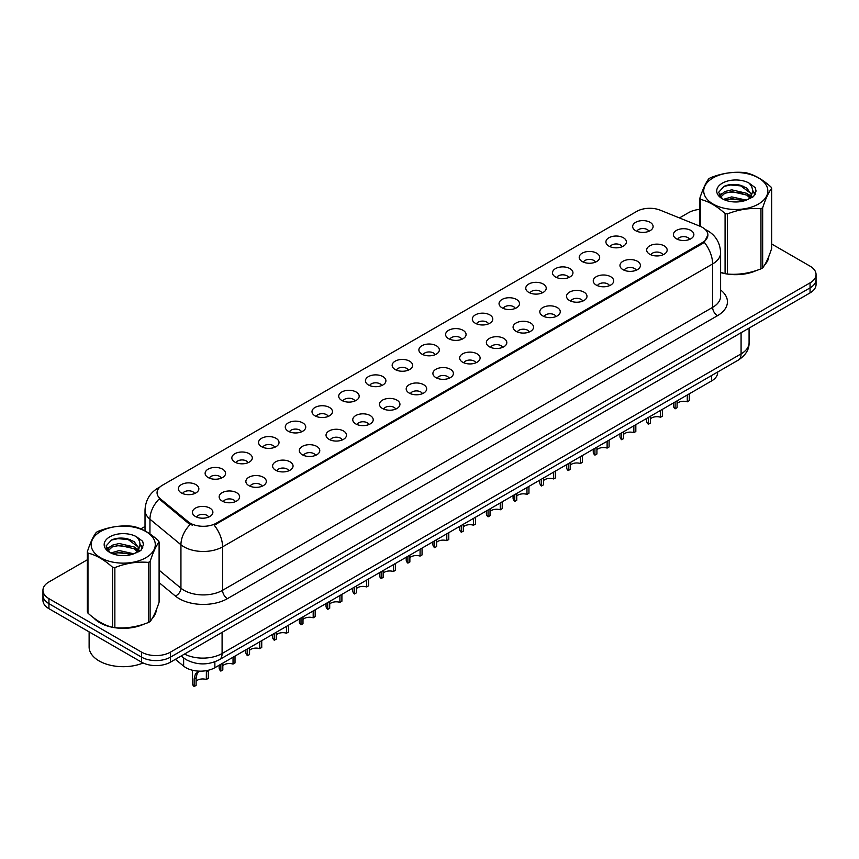 <?xml version="1.0" encoding="UTF-8"?>
<svg xmlns="http://www.w3.org/2000/svg" width="859" height="859" viewBox="0 0 859 859"><rect width="100%" height="100%" fill="white"/><g stroke="black" fill="none" stroke-linecap="round" stroke-linejoin="round"><path stroke-width="1.29" d="M608.924 246.114A10.233 5.906 180 0 1 606.894 244.439A10.233 5.906 180 0 1 610.287 237.095A10.233 5.906 180 0 1 623.398 237.76A10.233 5.906 180 0 1 625.427 244.439A10.233 5.906 180 0 1 608.924 246.114M622.152 246.726A6.142 3.543 0 0 0 620.499 244.998A6.142 3.543 0 0 0 614.453 244.096A6.142 3.543 0 0 0 610.169 246.726M582.209 261.533A10.233 5.906 180 0 1 580.179 259.869A10.233 5.906 180 0 1 583.562 252.525A10.233 5.906 180 0 1 596.672 253.18A10.233 5.906 180 0 1 598.702 259.869A10.233 5.906 180 0 1 582.209 261.533M595.427 262.156A6.142 3.543 0 0 0 593.784 260.427A6.142 3.543 0 0 0 587.728 259.525A6.142 3.543 0 0 0 583.454 262.156M555.483 276.963A10.233 5.906 180 0 1 553.454 275.299A10.233 5.906 180 0 1 556.847 267.954A10.233 5.906 180 0 1 569.957 268.609A10.233 5.906 180 0 1 571.987 275.299A10.233 5.906 180 0 1 555.483 276.963M568.712 277.575A6.142 3.543 0 0 0 567.058 275.857A6.142 3.543 0 0 0 561.013 274.955A6.142 3.543 0 0 0 556.729 277.575M528.768 292.393A10.233 5.906 180 0 1 526.728 290.718A10.233 5.906 180 0 1 530.121 283.384A10.233 5.906 180 0 1 543.232 284.039A10.233 5.906 180 0 1 545.261 290.718A10.233 5.906 180 0 1 528.768 292.393M541.986 293.005A6.142 3.543 0 0 0 540.343 291.276A6.142 3.543 0 0 0 534.287 290.385A6.142 3.543 0 0 0 530.014 293.005M502.043 307.823A10.233 5.906 180 0 1 500.013 306.148A10.233 5.906 180 0 1 503.395 298.803A10.233 5.906 180 0 1 516.517 299.469A10.233 5.906 180 0 1 518.546 306.148A10.233 5.906 180 0 1 502.043 307.823M515.26 308.435A6.142 3.543 0 0 0 513.618 306.706A6.142 3.543 0 0 0 507.572 305.804A6.142 3.543 0 0 0 503.288 308.435M475.317 323.252A10.233 5.906 180 0 1 473.288 321.577A10.233 5.906 180 0 1 476.681 314.233A10.233 5.906 180 0 1 489.791 314.888A10.233 5.906 180 0 1 491.82 321.577A10.233 5.906 180 0 1 475.317 323.252M488.546 323.864A6.142 3.543 0 0 0 486.892 322.136A6.142 3.543 0 0 0 480.847 321.234A6.142 3.543 0 0 0 476.562 323.864M448.602 338.671A10.233 5.906 180 0 1 446.573 337.007A10.233 5.906 180 0 1 449.955 329.663A10.233 5.906 180 0 1 463.065 330.318A10.233 5.906 180 0 1 465.106 337.007A10.233 5.906 180 0 1 448.602 338.671M461.82 339.284A6.142 3.543 0 0 0 460.177 337.566A6.142 3.543 0 0 0 454.132 336.664A6.142 3.543 0 0 0 449.848 339.284M421.876 354.101A10.233 5.906 180 0 1 419.847 352.426A10.233 5.906 180 0 1 423.24 345.093A10.233 5.906 180 0 1 436.351 345.748A10.233 5.906 180 0 1 438.38 352.426A10.233 5.906 180 0 1 421.876 354.101M435.105 354.713A6.142 3.543 0 0 0 433.451 352.985A6.142 3.543 0 0 0 427.406 352.093A6.142 3.543 0 0 0 423.122 354.713M395.161 369.531A10.233 5.906 180 0 1 393.132 367.856A10.233 5.906 180 0 1 396.514 360.512A10.233 5.906 180 0 1 409.625 361.177A10.233 5.906 180 0 1 411.654 367.856A10.233 5.906 180 0 1 395.161 369.531M408.379 370.143A6.142 3.543 0 0 0 406.736 368.414A6.142 3.543 0 0 0 400.691 367.512A6.142 3.543 0 0 0 396.407 370.143M368.436 384.961A10.233 5.906 180 0 1 366.406 383.286A10.233 5.906 180 0 1 369.799 375.941A10.233 5.906 180 0 1 382.91 376.607A10.233 5.906 180 0 1 384.939 383.286A10.233 5.906 180 0 1 368.436 384.961M381.664 385.573A6.142 3.543 0 0 0 380.011 383.844A6.142 3.543 0 0 0 373.966 382.942A6.142 3.543 0 0 0 369.681 385.573M341.721 400.38A10.233 5.906 180 0 1 339.681 398.716A10.233 5.906 180 0 1 343.074 391.371A10.233 5.906 180 0 1 356.184 392.026A10.233 5.906 180 0 1 358.214 398.716A10.233 5.906 180 0 1 341.721 400.38M354.939 400.992A6.142 3.543 0 0 0 353.296 399.274A6.142 3.543 0 0 0 347.24 398.372A6.142 3.543 0 0 0 342.966 400.992M314.995 415.81A10.233 5.906 180 0 1 312.966 414.135A10.233 5.906 180 0 1 316.359 406.801A10.233 5.906 180 0 1 329.469 407.456A10.233 5.906 180 0 1 331.499 414.135A10.233 5.906 180 0 1 314.995 415.81M328.224 416.422A6.142 3.543 0 0 0 326.57 414.693A6.142 3.543 0 0 0 320.525 413.802A6.142 3.543 0 0 0 316.241 416.422M288.27 431.239A10.233 5.906 180 0 1 286.24 429.564A10.233 5.906 180 0 1 289.633 422.22A10.233 5.906 180 0 1 302.744 422.886A10.233 5.906 180 0 1 304.773 429.564A10.233 5.906 180 0 1 288.27 431.239M301.498 431.852A6.142 3.543 0 0 0 299.855 430.123A6.142 3.543 0 0 0 293.799 429.221A6.142 3.543 0 0 0 289.526 431.852M261.555 446.669A10.233 5.906 180 0 1 259.525 444.994A10.233 5.906 180 0 1 262.908 437.65A10.233 5.906 180 0 1 276.018 438.315A10.233 5.906 180 0 1 278.058 444.994A10.233 5.906 180 0 1 261.555 446.669M274.773 447.281A6.142 3.543 0 0 0 273.13 445.553A6.142 3.543 0 0 0 267.085 444.651A6.142 3.543 0 0 0 262.8 447.281M234.829 462.088A10.233 5.906 180 0 1 232.8 460.424A10.233 5.906 180 0 1 236.193 453.08A10.233 5.906 180 0 1 249.303 453.735A10.233 5.906 180 0 1 251.333 460.424A10.233 5.906 180 0 1 234.829 462.088M248.058 462.7A6.142 3.543 0 0 0 246.404 460.982A6.142 3.543 0 0 0 240.359 460.08A6.142 3.543 0 0 0 236.075 462.7M208.114 477.518A10.233 5.906 180 0 1 206.085 475.843A10.233 5.906 180 0 1 209.467 468.509A10.233 5.906 180 0 1 222.578 469.164A10.233 5.906 180 0 1 224.607 475.843A10.233 5.906 180 0 1 208.114 477.518M221.332 478.13A6.142 3.543 0 0 0 219.689 476.401A6.142 3.543 0 0 0 213.644 475.51A6.142 3.543 0 0 0 209.36 478.13M181.389 492.948A10.233 5.906 180 0 1 179.359 491.273A10.233 5.906 180 0 1 182.752 483.928A10.233 5.906 180 0 1 195.863 484.594A10.233 5.906 180 0 1 197.892 491.273A10.233 5.906 180 0 1 181.389 492.948M194.617 493.56A6.142 3.543 0 0 0 192.964 491.831A6.142 3.543 0 0 0 186.918 490.929A6.142 3.543 0 0 0 182.634 493.56M635.649 230.684A10.233 5.906 180 0 1 633.62 229.009A10.233 5.906 180 0 1 637.002 221.676A10.233 5.906 180 0 1 650.113 222.331A10.233 5.906 180 0 1 652.142 229.009A10.233 5.906 180 0 1 635.649 230.684M648.867 231.296A6.142 3.543 0 0 0 647.224 229.568A6.142 3.543 0 0 0 641.179 228.677A6.142 3.543 0 0 0 636.895 231.296M649.683 254.21A10.233 5.906 180 0 1 647.654 252.546A10.233 5.906 180 0 1 651.036 245.202A10.233 5.906 180 0 1 664.157 245.857A10.233 5.906 180 0 1 666.187 252.546A10.233 5.906 180 0 1 649.683 254.21M662.901 254.822A6.142 3.543 0 0 0 661.258 253.104A6.142 3.543 0 0 0 655.213 252.202A6.142 3.543 0 0 0 650.929 254.822M622.958 269.64A10.233 5.906 180 0 1 620.928 267.976A10.233 5.906 180 0 1 624.321 260.631A10.233 5.906 180 0 1 637.432 261.286A10.233 5.906 180 0 1 639.461 267.976A10.233 5.906 180 0 1 622.958 269.64M636.186 270.252A6.142 3.543 0 0 0 634.533 268.523A6.142 3.543 0 0 0 628.487 267.632A6.142 3.543 0 0 0 624.203 270.252M596.243 285.07A10.233 5.906 180 0 1 594.213 283.395A10.233 5.906 180 0 1 597.596 276.061A10.233 5.906 180 0 1 610.706 276.716A10.233 5.906 180 0 1 612.735 283.395A10.233 5.906 180 0 1 596.243 285.07M609.461 285.682A6.142 3.543 0 0 0 607.818 283.953A6.142 3.543 0 0 0 601.772 283.062A6.142 3.543 0 0 0 597.488 285.682M569.517 300.5A10.233 5.906 180 0 1 567.488 298.825A10.233 5.906 180 0 1 570.881 291.48A10.233 5.906 180 0 1 583.991 292.146A10.233 5.906 180 0 1 586.021 298.825A10.233 5.906 180 0 1 569.517 300.5M582.746 301.112A6.142 3.543 0 0 0 581.092 299.383A6.142 3.543 0 0 0 575.047 298.481A6.142 3.543 0 0 0 570.763 301.112M542.802 315.919A10.233 5.906 180 0 1 540.773 314.254A10.233 5.906 180 0 1 544.155 306.91A10.233 5.906 180 0 1 557.266 307.565A10.233 5.906 180 0 1 559.295 314.254A10.233 5.906 180 0 1 542.802 315.919M556.02 316.531A6.142 3.543 0 0 0 554.377 314.813A6.142 3.543 0 0 0 548.332 313.911A6.142 3.543 0 0 0 544.048 316.531M516.076 331.349A10.233 5.906 180 0 1 514.047 329.684A10.233 5.906 180 0 1 517.44 322.34A10.233 5.906 180 0 1 530.551 322.995A10.233 5.906 180 0 1 532.58 329.684A10.233 5.906 180 0 1 516.076 331.349M529.305 331.961A6.142 3.543 0 0 0 527.651 330.232A6.142 3.543 0 0 0 521.606 329.341A6.142 3.543 0 0 0 517.322 331.961M489.362 346.778A10.233 5.906 180 0 1 487.321 345.103A10.233 5.906 180 0 1 490.714 337.77A10.233 5.906 180 0 1 503.825 338.425A10.233 5.906 180 0 1 505.854 345.103A10.233 5.906 180 0 1 489.362 346.778M502.579 347.39A6.142 3.543 0 0 0 500.937 345.662A6.142 3.543 0 0 0 494.881 344.77A6.142 3.543 0 0 0 490.607 347.39M462.636 362.208A10.233 5.906 180 0 1 460.607 360.533A10.233 5.906 180 0 1 464 353.189A10.233 5.906 180 0 1 477.11 353.854A10.233 5.906 180 0 1 479.139 360.533A10.233 5.906 180 0 1 462.636 362.208M475.865 362.82A6.142 3.543 0 0 0 474.211 361.091A6.142 3.543 0 0 0 468.166 360.189A6.142 3.543 0 0 0 463.881 362.82M435.91 377.627A10.233 5.906 180 0 1 433.881 375.963A10.233 5.906 180 0 1 437.274 368.618A10.233 5.906 180 0 1 450.384 369.273A10.233 5.906 180 0 1 452.414 375.963A10.233 5.906 180 0 1 435.91 377.627M449.139 378.25A6.142 3.543 0 0 0 447.496 376.521A6.142 3.543 0 0 0 441.44 375.619A6.142 3.543 0 0 0 437.167 378.25M409.195 393.057A10.233 5.906 180 0 1 407.166 391.393A10.233 5.906 180 0 1 410.548 384.048A10.233 5.906 180 0 1 423.659 384.703A10.233 5.906 180 0 1 425.699 391.393A10.233 5.906 180 0 1 409.195 393.057M422.413 393.669A6.142 3.543 0 0 0 420.77 391.951A6.142 3.543 0 0 0 414.725 391.049A6.142 3.543 0 0 0 410.441 393.669M382.47 408.487A10.233 5.906 180 0 1 380.44 406.812A10.233 5.906 180 0 1 383.833 399.478A10.233 5.906 180 0 1 396.944 400.133A10.233 5.906 180 0 1 398.973 406.812A10.233 5.906 180 0 1 382.47 408.487M395.698 409.099A6.142 3.543 0 0 0 394.045 407.37A6.142 3.543 0 0 0 388 406.479A6.142 3.543 0 0 0 383.715 409.099M355.755 423.916A10.233 5.906 180 0 1 353.725 422.241A10.233 5.906 180 0 1 357.108 414.897A10.233 5.906 180 0 1 370.218 415.563A10.233 5.906 180 0 1 372.248 422.241A10.233 5.906 180 0 1 355.755 423.916M368.973 424.529A6.142 3.543 0 0 0 367.33 422.8A6.142 3.543 0 0 0 361.285 421.898A6.142 3.543 0 0 0 357 424.529M329.029 439.346A10.233 5.906 180 0 1 327 437.671A10.233 5.906 180 0 1 330.393 430.327A10.233 5.906 180 0 1 343.503 430.982A10.233 5.906 180 0 1 345.533 437.671A10.233 5.906 180 0 1 329.029 439.346M342.258 439.958A6.142 3.543 0 0 0 340.604 438.23A6.142 3.543 0 0 0 334.559 437.328A6.142 3.543 0 0 0 330.275 439.958M302.314 454.765A10.233 5.906 180 0 1 300.285 453.101A10.233 5.906 180 0 1 303.667 445.757A10.233 5.906 180 0 1 316.778 446.412A10.233 5.906 180 0 1 318.807 453.101A10.233 5.906 180 0 1 302.314 454.765M315.532 455.377A6.142 3.543 0 0 0 313.889 453.659A6.142 3.543 0 0 0 307.833 452.757A6.142 3.543 0 0 0 303.56 455.377M275.589 470.195A10.233 5.906 180 0 1 273.559 468.52A10.233 5.906 180 0 1 276.952 461.186A10.233 5.906 180 0 1 290.063 461.841A10.233 5.906 180 0 1 292.092 468.52A10.233 5.906 180 0 1 275.589 470.195M288.817 470.807A6.142 3.543 0 0 0 287.164 469.078A6.142 3.543 0 0 0 281.118 468.187A6.142 3.543 0 0 0 276.834 470.807M248.863 485.625A10.233 5.906 180 0 1 246.834 483.95A10.233 5.906 180 0 1 250.227 476.605A10.233 5.906 180 0 1 263.337 477.271A10.233 5.906 180 0 1 265.367 483.95A10.233 5.906 180 0 1 248.863 485.625M262.092 486.237A6.142 3.543 0 0 0 260.449 484.508A6.142 3.543 0 0 0 254.393 483.606A6.142 3.543 0 0 0 250.119 486.237M222.148 501.055A10.233 5.906 180 0 1 220.119 499.38A10.233 5.906 180 0 1 223.501 492.035A10.233 5.906 180 0 1 236.622 492.701A10.233 5.906 180 0 1 238.652 499.38A10.233 5.906 180 0 1 222.148 501.055M235.366 501.667A6.142 3.543 0 0 0 233.723 499.938A6.142 3.543 0 0 0 227.678 499.036A6.142 3.543 0 0 0 223.394 501.667M195.422 516.474A10.233 5.906 180 0 1 193.393 514.809A10.233 5.906 180 0 1 196.786 507.465A10.233 5.906 180 0 1 209.897 508.12A10.233 5.906 180 0 1 211.926 514.809A10.233 5.906 180 0 1 195.422 516.474M208.651 517.086A6.142 3.543 0 0 0 206.998 515.368A6.142 3.543 0 0 0 200.952 514.466A6.142 3.543 0 0 0 196.668 517.086M676.409 238.791A10.233 5.906 180 0 1 674.369 237.116A10.233 5.906 180 0 1 677.762 229.772A10.233 5.906 180 0 1 690.872 230.437A10.233 5.906 180 0 1 692.902 237.116A10.233 5.906 180 0 1 676.409 238.791M689.627 239.403A6.142 3.543 0 0 0 687.984 237.675A6.142 3.543 0 0 0 681.928 236.773A6.142 3.543 0 0 0 677.654 239.403M700.042 226.261A18.415 10.63 180 0 1 702.501 227.452A18.415 10.63 180 0 1 707.891 234.969A18.415 10.63 180 0 1 702.501 242.496L216.307 523.185A18.415 10.63 180 0 1 188.207 521.767L160.397 498.843A18.415 10.63 180 0 1 157.057 492.744A18.415 10.63 180 0 1 162.458 485.217L636.734 211.4A18.415 10.63 180 0 1 660.324 210.208L700.042 226.261M717.652 372.022L717.652 372.538A20.466 11.811 180 0 1 711.649 380.902L214.868 667.711A20.466 11.811 180 0 1 183.643 666.133L175.376 659.325M93.835 618.008A33.082 19.102 0 0 0 99.827 622.743A33.082 19.102 0 0 0 112.153 627.231M707.891 234.969L704.283 242.302L702.501 243.591L214.235 525.225A23.869 13.787 60 0 1 222.578 546.861A27.284 15.752 180 0 1 183.998 546.861A27.284 15.752 180 0 1 180.938 544.756L149.949 519.201A27.284 15.752 180 0 1 145.021 510.171L145.021 530.905M87.35 559.767L48.942 581.951A20.466 11.811 0 0 0 42.95 590.305L42.95 600.323A20.466 11.811 0 0 0 48.942 608.677L141.552 662.149L141.552 657.135A20.466 11.811 0 0 0 170.49 657.135L810.058 287.883A20.466 11.811 0 0 0 816.05 279.529A20.466 11.811 0 0 1 810.058 287.883L170.49 657.135A20.466 11.811 0 0 1 141.552 657.135L48.942 603.662L141.552 657.135L141.552 652.121A20.466 11.811 0 0 0 170.49 652.121L810.058 282.869A20.466 11.811 0 0 0 816.05 274.515A20.466 11.811 0 0 0 810.058 266.161L771.65 243.988M42.95 595.308A20.466 11.811 0 0 0 48.942 603.662A20.466 11.811 0 0 1 42.95 595.308M192.341 525.225L188.207 523.131L159.151 498.95A23.869 15.967 129.5 0 0 149.949 519.201L149.949 533.944M720.615 272.561A33.082 19.102 0 0 0 724.706 273.581M726.284 273.881A33.082 19.102 0 0 0 756.618 270.413M764.746 264.797A33.082 19.102 0 0 0 768.837 256.315M113.732 627.532A33.082 19.102 0 0 0 144.065 624.074M152.193 618.459A33.082 19.102 0 0 0 156.284 609.965M699.902 209.371A20.466 11.811 0 0 0 688.51 212.699L679.437 217.939M145.021 526.481L140.844 528.886M124.587 538.271L124.029 538.604M106.57 548.676L109.394 547.043M42.95 590.305A20.466 11.811 0 0 0 48.942 598.659L141.552 652.121M141.552 662.149A20.466 11.811 0 0 0 170.49 662.149L810.058 292.898A20.466 11.811 0 0 0 816.05 284.544L816.05 274.515M689.272 393.819L689.272 400.659L687.286 401.808L687.286 394.968M675.099 402.001L675.099 408.841A10.233 5.906 180 0 1 673.402 405.598L673.402 402.978M687.286 401.808A7.506 4.327 0 0 0 677.085 403.483M677.085 400.852L677.085 407.703L675.099 408.841M662.547 409.249L662.547 416.089L660.571 417.238L660.571 410.387M648.373 417.431L648.373 424.271A10.233 5.906 180 0 1 646.687 421.017L646.687 418.408M660.571 417.238A7.506 4.327 0 0 0 650.36 418.913M650.36 416.282L650.36 423.122L648.373 424.271M635.832 424.668L635.832 431.519L633.845 432.657L633.845 425.817M621.658 432.861L621.658 439.701A10.233 5.906 180 0 1 619.962 436.447L619.962 433.838M633.845 432.657A7.506 4.327 0 0 0 623.645 434.343M623.645 431.712L623.645 438.552L621.658 439.701M609.106 440.098L609.106 446.948L607.12 448.087L607.12 441.247M594.933 448.28L594.933 455.13A10.233 5.906 180 0 1 593.247 451.877L593.247 449.257M607.12 448.087A7.506 4.327 0 0 0 596.919 449.772M596.919 447.142L596.919 453.981L594.933 455.13M582.391 455.528L582.391 462.367L580.405 463.516L580.405 456.677M568.218 463.71L568.218 470.549A10.233 5.906 180 0 1 566.521 467.307L566.521 464.687M580.405 463.516A7.506 4.327 0 0 0 570.193 465.191M570.193 462.561L570.193 469.411L568.218 470.549M720.615 272.335A32.739 18.898 0 0 0 721.356 272.55M730.182 274.204A32.739 18.898 0 0 0 754.438 271.111M765.498 263.52A32.739 18.898 0 0 0 768.343 257.517M95.209 619.017A32.739 18.898 0 0 0 100.073 622.603A32.739 18.898 0 0 0 108.803 626.211M117.629 627.865A32.739 18.898 0 0 0 141.885 624.772M152.934 617.17A32.739 18.898 0 0 0 155.79 611.168M89.121 631.87L89.121 646.999A34.102 19.693 0 0 0 99.107 660.925A34.102 19.693 0 0 0 143.152 662.976M713.11 177.888A32.062 18.511 -0 0 0 713.11 204.066A32.062 18.511 -0 0 0 758.443 204.066A32.062 18.511 -0 0 0 758.443 177.888A32.062 18.511 -0 0 0 713.11 177.888M720.615 272.292L725.082 273.677A36.83 21.271 -0 0 0 727.412 274.042C738.547 275.009 749.724 273.28 760.956 268.856A36.83 21.271 -0 0 0 761.826 268.362A36.83 21.271 -0 0 0 762.663 267.868C765.648 264.132 768.644 257.679 771.65 248.498L771.65 188.4A36.83 21.271 -0 0 0 771.028 187.047C762.824 179.617 754.631 174.892 746.471 172.874A36.83 21.271 -0 0 0 744.141 172.519C732.91 171.553 721.732 173.282 710.597 177.706A36.83 21.271 -0 0 0 709.727 178.189A36.83 21.271 -0 0 0 708.89 178.693C705.883 182.473 702.887 188.926 699.902 198.053A36.83 21.271 -0 0 0 700.525 199.395L700.525 226.465M725.082 273.677L725.082 213.58C716.878 206.139 708.696 201.414 700.525 199.395M725.082 213.58A36.83 21.271 -0 0 0 727.412 213.934L727.412 274.042M760.956 268.856L760.956 208.748C749.821 207.771 738.643 209.499 727.412 213.934M760.956 208.748A36.83 21.271 -0 0 0 761.826 208.265A36.83 21.271 -0 0 0 762.663 207.76L762.663 267.868M746.385 200.136L731.739 196.904L723.428 199.352M744.345 200.802L731.739 198.665L725.297 200.168M750.39 197.044L746.804 193.339L731.739 189.828L724.749 191.568L720.712 195.014L720.186 196.894M749.821 197.924L746.804 195.111L731.739 191.6L724.749 193.339L720.508 197.237M748.447 199.46L750.841 196.142L751.367 193.801L739.674 185.082C733.844 183.901 728.657 184.309 724.105 186.317L718.618 192.309L722.301 198.719M750.551 198.526L751.367 195.208M751.324 194.499L746.804 188.035L740.082 185.168M722.301 183.192A19.059 11.006 -0 0 0 722.301 198.751A19.059 11.006 -0 0 0 746.127 200.211L753.558 196.614L756.06 190.977L755.201 187.616L748.962 183.031A19.059 11.006 -0 0 0 722.301 183.192M748.962 183.031C752.924 187.058 753.558 191.428 750.841 196.131M699.902 226.207L699.902 198.053M771.65 188.4C768.665 192.126 765.67 198.579 762.663 207.76M742.949 200.211L730.526 199.148L725.587 200.05M752.022 197.699L751.142 197.001M750.616 196.625L749.735 196.045M742.949 193.135L730.526 192.072L725.587 192.974M720.808 194.843L719.359 195.745M755.115 194.499L752.505 191.063M742.992 186.081L730.526 185.007L723.879 186.424M756.06 191.149L755.201 187.616M752.581 197.334L751.303 196.239M750.916 195.949L747.867 194.123M722.011 193.361L719.026 195.09M755.329 194.08L752.495 190.183M100.557 531.538A32.062 18.511 -0 0 0 100.557 557.716A32.062 18.511 -0 0 0 145.89 557.716A32.062 18.511 -0 0 0 145.89 531.538A32.062 18.511 -0 0 0 100.557 531.538M97.174 531.839A36.83 21.271 -0 0 0 96.337 532.344C93.33 536.134 90.335 542.587 87.35 551.714A36.83 21.271 -0 0 0 87.972 553.056L87.972 613.154C96.144 620.574 104.326 625.298 112.529 627.338A36.83 21.271 -0 0 0 114.859 627.693C125.994 628.67 137.172 626.941 148.403 622.507A36.83 21.271 -0 0 0 149.273 622.023A36.83 21.271 -0 0 0 150.11 621.519C153.095 617.793 156.091 611.34 159.098 602.159L159.098 542.05A36.83 21.271 -0 0 0 158.475 540.708C150.261 533.267 142.079 528.543 133.918 526.535A36.83 21.271 -0 0 0 131.588 526.17C120.357 525.214 109.179 526.943 98.044 531.356A36.83 21.271 -0 0 0 97.174 531.839M112.529 627.338L112.529 567.23C104.326 559.8 96.144 555.075 87.972 553.056M112.529 567.23A36.83 21.271 -0 0 0 114.859 567.595L114.859 627.693M148.403 622.507L148.403 562.398C137.268 561.432 126.09 563.16 114.859 567.595M148.403 562.398A36.83 21.271 -0 0 0 149.273 561.915A36.83 21.271 -0 0 0 150.11 561.421L150.11 621.519M87.35 551.714L87.35 611.812A36.83 21.271 -0 0 0 87.972 613.154M133.832 553.797L119.186 550.555L110.875 553.013M131.792 554.463L119.186 552.326L112.744 553.819M137.837 550.705L134.251 546.99L119.186 543.489L112.196 545.229L108.159 548.676L107.633 550.544M137.268 551.585L134.251 548.761L119.186 545.25L112.196 546.99L107.955 550.887M135.894 553.11L138.288 549.792L138.814 547.462L127.121 538.743C121.291 537.551 116.094 537.97 111.552 539.978L106.065 545.959L109.748 552.369A19.059 11.006 -0 0 0 133.575 553.872L141.005 550.265L143.507 544.627L142.648 541.267L136.398 536.682A19.059 11.006 -0 0 0 109.748 536.854A19.059 11.006 -0 0 0 109.748 552.412M137.988 552.187L138.814 548.858M138.771 548.16L134.251 541.685L127.529 538.818M136.398 536.682C140.371 540.719 141.005 545.089 138.288 549.781M159.098 542.05C156.113 545.787 153.117 552.24 150.11 561.421M130.385 553.872L117.973 552.809L113.034 553.701M139.459 551.36L138.589 550.662M138.063 550.275L137.182 549.696M130.385 546.796L117.973 545.733L113.034 546.635M108.255 548.504L106.795 549.395M142.562 548.16L139.942 544.724M130.439 539.742L117.973 538.657L111.326 540.086M143.507 544.799L142.648 541.267M140.028 550.984L138.75 549.889M138.363 549.61L135.314 547.784M142.777 547.741L139.942 543.833M555.666 470.957L555.666 477.797L553.679 478.946L553.679 472.096M541.492 479.139L541.492 485.979A10.233 5.906 180 0 1 539.806 482.726L539.806 480.117M553.679 478.946A7.506 4.327 0 0 0 543.479 480.621M543.479 477.991L543.479 484.83L541.492 485.979M528.951 486.387L528.951 493.227L526.964 494.376L526.964 487.525M514.766 494.569L514.766 501.409A10.233 5.906 180 0 1 513.081 498.156L513.081 495.546M526.964 494.376A7.506 4.327 0 0 0 516.753 496.051M516.753 493.42L516.753 500.26L514.766 501.409M502.225 501.806L502.225 508.657L500.239 509.795L500.239 502.955M488.052 509.988L488.052 516.839A10.233 5.906 180 0 1 486.355 513.585L486.355 510.965M500.239 509.795A7.506 4.327 0 0 0 490.038 511.481M490.038 508.85L490.038 515.69L488.052 516.839M475.499 517.236L475.499 524.076L473.524 525.225L473.524 518.385M461.326 525.418L461.326 532.258A10.233 5.906 180 0 1 459.64 529.015L459.64 526.395M473.524 525.225A7.506 4.327 0 0 0 463.312 526.9M463.312 524.269L463.312 531.12L461.326 532.258M448.785 532.666L448.785 539.506L446.798 540.655L446.798 533.815M434.611 540.848L434.611 547.688A10.233 5.906 180 0 1 432.915 544.434L432.915 541.825M446.798 540.655A7.506 4.327 0 0 0 436.597 542.33M436.597 539.699L436.597 546.549L434.611 547.688M422.059 548.096L422.059 554.935L420.072 556.084L420.072 549.234M407.885 556.278L407.885 563.117A10.233 5.906 180 0 1 406.2 559.864L406.2 557.255M420.072 556.084A7.506 4.327 0 0 0 409.872 557.759M409.872 555.129L409.872 561.969L407.885 563.117M395.344 563.515L395.344 570.365L393.358 571.503L393.358 564.664M381.171 571.697L381.171 578.547A10.233 5.906 180 0 1 379.474 575.294L379.474 572.674M393.358 571.503A7.506 4.327 0 0 0 383.157 573.189M383.157 570.559L383.157 577.398L381.171 578.547M368.618 578.945L368.618 585.784L366.632 586.933L366.632 580.093M354.445 587.126L354.445 593.977A10.233 5.906 180 0 1 352.759 590.724L352.759 588.104M366.632 586.933A7.506 4.327 0 0 0 356.431 588.608M356.431 585.988L356.431 592.828L354.445 593.977M341.903 594.374L341.903 601.214L339.917 602.363L339.917 595.523M327.73 602.556L327.73 609.396A10.233 5.906 180 0 1 326.033 606.143L326.033 603.533M339.917 602.363A7.506 4.327 0 0 0 329.706 604.038M329.706 601.407L329.706 608.258L327.73 609.396M315.178 609.804L315.178 616.644L313.191 617.793L313.191 610.942M301.004 617.986L301.004 624.826A10.233 5.906 180 0 1 299.319 621.572L299.319 618.963M313.191 617.793A7.506 4.327 0 0 0 302.991 619.468M302.991 616.837L302.991 623.677L301.004 624.826M288.463 625.223L288.463 632.074L286.476 633.212L286.476 626.372M274.279 633.416L274.279 640.256A10.233 5.906 180 0 1 272.593 637.002L272.593 634.382M286.476 633.212A7.506 4.327 0 0 0 276.265 634.898M276.265 632.267L276.265 639.107L274.279 640.256M261.737 640.653L261.737 647.493L259.751 648.642L259.751 641.802M247.564 648.835L247.564 655.685A10.233 5.906 180 0 1 245.867 652.432L245.867 649.812M259.751 648.642A7.506 4.327 0 0 0 249.55 650.317M249.55 647.697L249.55 654.537L247.564 655.685M235.012 656.083L235.012 662.923L233.036 664.071L233.036 657.232M220.838 664.265L220.838 671.104A10.233 5.906 180 0 1 219.152 667.851L219.152 665.242M233.036 664.071A7.506 4.327 0 0 0 222.825 665.746M222.825 663.116L222.825 669.966L220.838 671.104M192.427 670.235L192.427 683.281A10.233 5.906 180 0 0 194.123 686.534L194.123 678.9L195.422 673.939L199.524 671.158M206.31 671.856L208.297 670.707L208.297 678.352L206.31 679.501L206.385 670.654M198.912 671.523L196.926 672.661L198.912 671.523L197.355 672.822L196.11 677.751L196.11 685.385L194.123 686.534M206.31 679.501A7.506 4.327 0 0 0 196.11 681.176M160.397 498.843L160.397 500.206M188.207 521.767L188.207 523.131M216.307 523.185L216.307 524.291M702.501 242.496L702.501 243.591M711.649 375.49L711.649 380.902M183.643 657.962L183.643 666.133M214.868 661.806L214.868 667.711M720.615 289.988A34.102 19.693 180 0 1 717.448 315.725L227.41 598.659A6.818 3.941 60 0 1 222.578 590.305L712.626 307.372A27.284 15.752 0 0 0 720.615 296.237L720.615 252.793A27.284 15.752 180 0 1 712.626 263.938A23.869 13.787 -120 0 0 704.283 242.302M227.41 598.659A34.102 19.693 180 0 1 179.177 598.659A34.102 19.693 180 0 1 175.354 596.028L159.098 582.617M190.236 524.398A23.869 15.967 129.5 0 0 180.938 544.756L180.938 588.2A27.284 15.752 0 0 0 183.998 590.305A27.284 15.752 0 0 0 222.578 590.305L222.578 546.861L712.626 263.938L712.626 307.372A6.818 3.941 60 0 0 717.448 315.725M159.559 487.397A23.869 13.787 -120 0 0 157.949 488.105C149.788 493.002 145.482 500.357 145.021 510.171M170.49 652.121L170.49 662.149M810.058 282.869L810.058 292.898M48.942 598.659L48.942 608.677M159.098 570.183L180.938 588.2A6.818 4.563 -50.5 0 1 175.354 596.028M184.502 654.053A27.284 15.752 0 0 0 222.094 653.516L741.081 353.876A27.284 15.752 0 0 0 749.08 342.741C749.273 349.516 745.666 355.304 738.257 360.125L219.27 659.755A13.647 7.881 60 0 0 222.094 653.516L222.094 632.353M741.081 332.712L741.081 353.876A13.647 7.881 60 0 1 738.257 360.125M181.539 655.761A13.647 9.127 129.5 0 0 182.956 657.414L181.195 655.965M194.123 678.9L196.11 677.751M720.615 252.793C720.153 242.979 715.848 235.624 707.676 230.727L705.239 229.482M160.193 486.806L157.949 488.105M219.27 659.755C208.297 665.274 197.312 665.274 186.339 659.755L182.956 657.414M749.08 342.741L749.08 328.106M768.515 258.312L768.515 257.099M155.962 611.973L155.962 610.749"/></g></svg>
